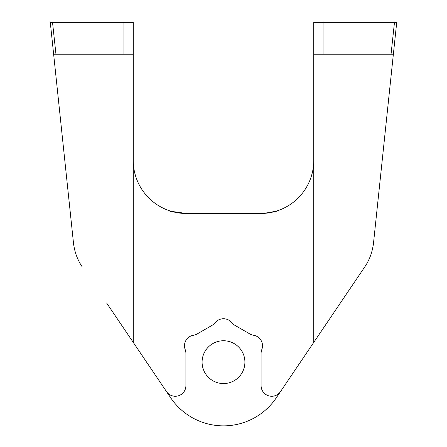 <?xml version="1.0" encoding="UTF-8"?>
<svg xmlns="http://www.w3.org/2000/svg" width="447" height="447" viewBox="0 0 447 447"><rect width="100%" height="100%" fill="white"/><g stroke="black" fill="none" stroke-linecap="round" stroke-linejoin="round"><path stroke-width="0.67" d="M313.76 22.35L396.718 22.35L373.547 242.771C372.496 251.817 369.557 259.875 364.735 266.948L313.76 342.38L313.76 22.35M133.24 54.204L53.634 54.204L50.282 22.35L133.24 22.35L133.24 160.395A53.092 53.092 0 0 0 186.332 213.487L260.668 213.487C279.006 211.867 281.884 209.537 267.004 213.107L267.982 212.979M313.76 342.38L280.509 391.583A10.616 10.616 0 0 1 261.093 385.632L261.093 353.398A10.616 10.616 0 0 1 261.802 349.576A10.616 10.616 0 0 0 253.538 335.267A10.616 10.616 0 0 1 249.873 333.97L234.714 325.22A10.616 10.616 0 0 1 231.764 322.695A10.616 10.616 0 0 0 215.236 322.695A10.616 10.616 0 0 1 212.286 325.22L197.127 333.97A10.616 10.616 0 0 1 193.462 335.267A10.616 10.616 0 0 0 185.198 349.576A10.616 10.616 0 0 1 185.907 353.398L185.907 385.632A10.616 10.616 0 0 1 166.491 391.583L133.24 342.38L133.24 160.395M276.414 211.096L275.771 211.291M275.486 211.375L274.776 211.576M273.894 211.811L271.519 212.364M79.136 261.696L78.661 260.752M106.693 303.1L133.24 342.38M202.094 362.148A21.406 21.406 0 0 0 223.5 383.554A21.406 21.406 0 0 0 244.906 362.148A21.406 21.406 0 0 0 223.5 340.743A21.406 21.406 0 0 0 202.094 362.148M313.76 54.204L393.366 54.204M53.634 54.204L73.453 242.771C74.476 251.739 77.409 259.796 82.265 266.948M280.509 391.583L276.285 397.824A63.714 63.714 0 0 1 170.715 397.824L166.491 391.583M186.332 213.487C167.603 210.76 165.491 210.638 179.996 213.107L178.437 212.895M175.425 212.353L171.374 211.336M52.522 22.35L55.959 54.204M391.041 54.204L394.477 22.35M267.697 213.018L267.004 213.107M260.668 213.487A53.092 53.092 0 0 0 313.76 160.395M179.996 213.107L179.303 213.018M123.936 54.204L123.936 22.35M323.064 22.35L323.064 54.204"/></g></svg>
